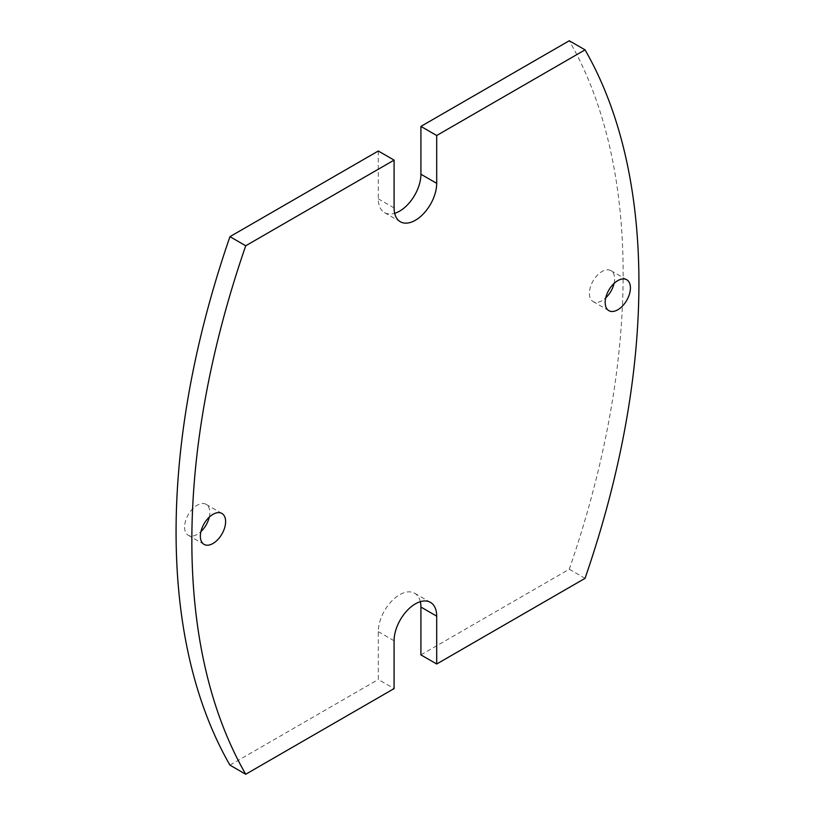 <?xml version="1.0" encoding="UTF-8"?>
<svg xmlns="http://www.w3.org/2000/svg" width="815" height="815" viewBox="0 0 815 815"><rect width="100%" height="100%" fill="white"/><g stroke="black" fill="none" stroke-linecap="round" stroke-linejoin="round"><path stroke-width="0.61" stroke-dasharray="4.08 3.06" d="M378.303 150.999L378.303 198.84A30.135 17.4 120 0 0 384.548 212.633A30.135 17.4 120 0 0 394.664 213.326M420.917 654.883L569.267 569.237A725.381 418.798 120 0 0 569.267 40.75M420.336 601.674A30.135 17.4 120 0 0 414.672 593.259A30.135 17.4 120 0 0 391.455 601.327A30.135 17.4 120 0 0 378.303 631.656L378.303 679.486L394.083 688.604M229.952 765.142L378.303 679.486M614.082 283.406A17.859 10.31 120 0 0 614.642 278.801A17.859 10.31 120 0 0 610.944 270.621A17.859 10.31 120 0 0 593.086 280.93A17.859 10.31 120 0 0 593.086 301.55A17.859 10.31 120 0 0 605.728 297.872M209.272 517.128A17.859 10.31 120 0 0 209.832 512.513A17.859 10.31 120 0 0 206.134 504.342A17.859 10.31 120 0 0 188.275 514.652A17.859 10.31 120 0 0 188.275 535.261A17.859 10.31 120 0 0 200.918 531.594M569.267 569.237L585.048 578.344M394.083 640.763L378.303 631.656M394.083 207.947L378.303 198.84M414.672 593.259L430.452 602.366M384.548 212.633L400.328 221.741M221.914 513.45L206.134 504.342M204.056 544.379L188.275 535.261M626.725 279.739L610.944 270.621M608.866 310.658L593.086 301.55"/><path stroke-width="1.22" d="M394.664 213.326A30.135 17.4 120 0 0 420.917 174.237L420.917 126.396L436.697 135.514L585.048 49.858A725.381 418.798 -60 0 1 585.048 578.344L436.697 664.001L436.697 616.16A30.135 17.4 -60 0 0 430.452 602.366A30.135 17.4 -60 0 0 407.235 610.445A30.135 17.4 -60 0 0 394.083 640.763L394.083 688.604L245.733 774.25A725.381 418.798 -60 0 1 245.733 245.763L394.083 160.117L378.303 150.999L229.952 236.656L245.733 245.763M229.952 236.656A725.381 418.798 120 0 0 229.952 765.142L245.733 774.25M585.048 49.858L569.267 40.75L420.917 126.396M436.697 664.001L420.917 654.883L420.917 607.053A30.135 17.4 120 0 0 420.336 601.674M605.728 297.872A17.859 10.31 120 0 0 614.082 283.406M200.918 531.594A17.859 10.31 120 0 0 209.272 517.128M436.697 135.514L436.697 183.344A30.135 17.4 -60 0 1 423.545 213.673A30.135 17.4 -60 0 1 400.328 221.741A30.135 17.4 -60 0 1 394.083 207.947L394.083 160.117M225.612 521.62A17.859 10.31 -60 0 1 217.819 539.591A17.859 10.31 -60 0 1 204.056 544.379A17.859 10.31 -60 0 1 204.056 523.76A17.859 10.31 -60 0 1 221.914 513.45A17.859 10.31 -60 0 1 225.612 521.62M630.423 287.909A17.859 10.31 -60 0 1 622.629 305.88A17.859 10.31 -60 0 1 608.866 310.658A17.859 10.31 -60 0 1 608.866 290.048A17.859 10.31 -60 0 1 626.725 279.739A17.859 10.31 -60 0 1 630.423 287.909M436.697 616.16L420.917 607.053M436.697 183.344L420.917 174.237"/></g></svg>
